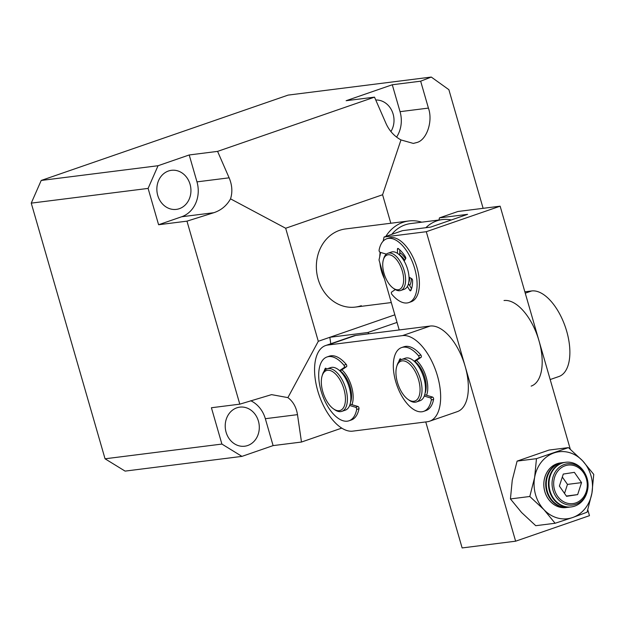 <?xml version="1.0" encoding="UTF-8"?>
<svg xmlns="http://www.w3.org/2000/svg" width="625" height="625" viewBox="0 0 625 625"><rect width="100%" height="100%" fill="white"/><g stroke="black" fill="none" stroke-linecap="round" stroke-linejoin="round"><path stroke-width="0.94" d="M368.938 333.766L367.844 332.508L329.836 337.297L330.773 343.758M390.812 223.242L382.586 194.75L285.672 228.25L318.297 341.289L394.844 314.828L329.836 337.297M397.031 322.414L367.844 332.508M179.336 208.688A19.688 17 -97.2 0 1 176.359 209.383A19.688 17 -97.2 0 1 157.32 193.719A19.688 17 -97.2 0 1 168.461 171.008A19.688 17 -97.2 0 1 171.438 170.312A19.688 17 -97.2 0 1 190.477 185.977A19.688 17 -97.2 0 1 179.336 208.688M247.695 445.516A19.688 17 -97.2 0 1 244.719 446.211A19.688 17 -97.2 0 1 225.68 430.547A19.688 17 -97.2 0 1 236.82 407.836A19.688 17 -97.2 0 1 239.797 407.141A19.688 17 -97.2 0 1 258.836 422.805A19.688 17 -97.2 0 1 247.695 445.516M382.586 194.75L400.969 139.93L413.312 143.422L416.891 142.508C426.789 140 433.133 121.078 428.422 108.094L420.656 81.188L431.273 77.062L448.875 89.68L483.117 208.32M396.578 137.102A28.125 24.281 82.8 0 0 400.047 111.672L392.281 84.758L420.656 81.188M385.82 236.422A39.375 34 -97.2 0 1 402.922 222.359A39.375 34 -97.2 0 1 408.875 220.969L345.516 228.953A39.375 34 82.8 0 0 339.57 230.344A39.375 34 82.8 0 0 317.289 275.758A39.375 34 82.8 0 0 355.367 307.086A39.375 34 82.8 0 0 361.32 305.695M341.742 428.117L301.484 442.039L273.102 445.609L241.945 456.383L125.094 471.109L105.047 458.797L31.25 203.133L41.203 180.453L288.117 95.102L431.273 77.062M41.203 180.453L158.055 165.727L189.211 154.961L217.586 151.383L374.508 97.141L346.125 100.711L392.281 84.758M31.25 203.133L148.102 188.406L158.055 165.727M105.047 458.797L221.898 444.07L211.414 407.742L239.797 404.164L186.969 221.156L158.594 224.734L148.102 188.406M241.945 456.383L221.898 444.07M375.758 100.016A19.688 17 -97.2 0 1 391.812 110.625A19.688 17 -97.2 0 1 390.898 131.555M400.969 139.93C394.289 136.242 389.312 130.789 386.047 123.578L374.508 97.141M285.672 228.25L230.531 198.852C232.656 192.117 232.195 185.102 229.125 177.82L217.586 151.383M158.594 224.734L181.664 216.758A28.125 24.281 82.8 0 0 196.977 181.867L189.211 154.961M181.664 216.758L213.82 212.711L186.969 221.156M213.82 212.711C221.148 210.273 226.719 205.648 230.531 198.852M318.297 341.289L287.898 397.617L271.57 394.633L239.797 404.164M250.711 400.727A28.125 24.281 -97.2 0 1 265.336 418.703L273.102 445.609M265.336 418.703L297.484 414.648L301.484 442.039M297.484 414.648C296.289 407.172 293.094 401.492 287.898 397.617M384.422 278.719A39.375 34 -97.2 0 1 381.492 271.203A39.375 34 -97.2 0 1 379.945 263.211M379.75 256.602A39.375 34 -97.2 0 1 380.156 252.297M408.875 220.969A39.375 34 -97.2 0 1 421.742 222.18M391.766 234.367A36.562 31.57 -97.2 0 1 405.109 224.867A36.562 31.57 -97.2 0 1 410.633 223.578L442.312 219.586A36.562 31.57 -97.2 0 1 451.352 219.953M425.875 227.703A36.562 31.57 -97.2 0 1 442.312 219.586M399.812 252.57A19.688 9.773 70.9 0 1 405.586 258.836A19.688 9.773 70.9 0 0 399.812 252.57M411.352 278.477A19.688 9.773 70.9 0 1 409.703 285.641A19.688 9.773 70.9 0 0 411.352 278.477M425.758 421.938L462.125 547.938L515.625 541.195L426.297 231.703L384.062 237.031L383.148 241.164M380.664 252.453L379.016 259.977L399.211 329.953M587.805 509.898L589.469 515.672L515.625 541.195M426.297 231.703L500.141 206.18L570.281 449.18M438.977 220.008L439.445 217.883L467.602 214.336L430.68 227.094L402.523 230.648L384.062 237.031M439.445 217.883L457.906 211.5L500.141 206.18M531.156 386.109A45 22.336 -109.1 0 0 538.305 338.508A45 22.336 -109.1 0 0 504.023 300.523M524.859 291.812L531.719 290.945L525.25 293.18M550.18 379.539L558.852 376.539A45 22.336 -109.1 0 0 565.992 328.93A45 22.336 -109.1 0 0 531.719 290.945M409.742 277.547A16.875 8.375 70.9 0 1 408.711 282.617M383.375 259.781L383.781 258.422A19.688 9.773 70.9 0 1 387.906 253.258L391.367 252.062A19.688 9.773 70.9 0 1 407.656 269.422A19.688 9.773 70.9 0 1 404.234 289.273L400.766 290.469A19.688 9.773 70.9 0 1 394.328 288.953L393.18 288.133A18.281 9.078 70.9 0 1 384.031 273.414A18.281 9.078 70.9 0 1 383.375 259.781A18.281 9.078 70.9 0 1 392.398 255.875A18.281 9.078 70.9 0 1 402.336 271.109A18.281 9.078 70.9 0 1 393.18 288.133M387.906 253.258A19.688 9.773 70.9 0 1 404.195 270.625A19.688 9.773 70.9 0 1 400.766 290.469M399 254.523A16.875 8.375 70.9 0 1 404.68 260.219M351.562 386.664A22.5 11.172 70.9 0 1 351.945 404.68A22.5 11.172 70.9 0 0 341.891 369.828A22.5 11.172 70.9 0 1 351.562 386.664M350.422 402.766A19.688 9.773 -109.1 0 0 350.156 386.844A19.688 9.773 -109.1 0 0 340.242 370.945L346.523 366.68A1.406 0.695 -109.1 0 0 346.227 364.406A33.75 16.758 -109.1 0 0 330.977 355.789A33.75 16.758 -109.1 0 0 329.273 356.18L326.969 356.984A33.75 16.758 70.9 0 1 328.672 356.586A33.75 16.758 70.9 0 1 343.914 365.203A1.406 0.695 70.9 0 1 344.211 367.477L339.586 370.625M322.062 376.078L322.469 374.719A22.5 11.172 70.9 0 1 327.18 368.812A22.5 11.172 70.9 0 1 345.797 388.656A22.5 11.172 70.9 0 1 341.883 411.344A22.5 11.172 70.9 0 1 334.523 409.609L333.375 408.789A21.094 10.469 70.9 0 1 322.82 391.805A21.094 10.469 70.9 0 1 322.062 376.078A21.094 10.469 70.9 0 1 332.469 371.562A21.094 10.469 70.9 0 1 343.938 389.141A21.094 10.469 70.9 0 1 333.375 408.789M341.883 411.344L345.344 410.148A22.5 11.172 -109.1 0 0 349.258 387.461A22.5 11.172 -109.1 0 0 330.641 367.617L327.18 368.812M327.875 345.023A45 22.336 -109.1 0 0 325.602 345.547A45 22.336 -109.1 0 0 318.453 393.156A45 22.336 -109.1 0 0 352.727 431.141L427.352 421.742A45 22.336 -109.1 0 0 429.625 421.211A45 22.336 -109.1 0 0 436.766 373.602A45 22.336 -109.1 0 0 402.492 335.617L327.875 345.023L355.562 335.453A45 22.336 -109.1 0 0 353.289 335.977L325.602 345.547M416.508 360.422A22.5 11.172 70.9 0 1 426.562 395.273A22.5 11.172 70.9 0 0 426.18 377.258A22.5 11.172 70.9 0 0 416.508 360.422M355.562 335.453L430.18 326.047L402.492 335.617M429.625 421.211L457.312 411.641A45 22.336 -109.1 0 0 464.461 364.031A45 22.336 -109.1 0 0 430.18 326.047M326.523 369.086L326.383 368.852A1.406 0.695 -109.1 0 0 325.547 368.203A1.406 0.695 -109.1 0 0 325.477 368.219A1.406 0.695 -109.1 0 0 325.242 368.438A25.859 12.836 -109.1 0 0 324.148 371.148M349.633 405.477L355.695 407.297A1.406 0.695 70.9 0 1 356.68 409.484A33.75 16.758 70.9 0 1 349.023 420.781A33.75 16.758 70.9 0 1 347.312 421.172A33.75 16.758 70.9 0 1 321.609 392.688A33.75 16.758 70.9 0 1 326.969 356.984M349.023 420.781L351.328 419.984A33.75 16.758 -109.1 0 0 358.992 408.68A1.406 0.695 -109.1 0 0 358 406.5L355.695 407.297M350.094 404.125L358 406.5M397.508 253.375L397.438 249.219A1.406 0.695 70.9 0 1 397.781 248.438A1.406 0.695 70.9 0 1 397.852 248.414A1.406 0.695 70.9 0 1 398.266 248.563A25.859 12.836 70.9 0 1 405.398 256.828A1.406 0.695 70.9 0 1 405.656 258.742L404.133 261.047M386.344 254.141L380.094 252.281A1.406 0.695 70.9 0 1 379.102 250.094A33.75 16.758 70.9 0 1 386.773 238.766A33.75 16.758 70.9 0 1 388.477 238.375A33.75 16.758 70.9 0 1 414.188 266.859A33.75 16.758 70.9 0 1 408.828 302.562A33.75 16.758 70.9 0 1 407.117 302.961A33.75 16.758 70.9 0 1 391.898 294.367A1.406 0.695 70.9 0 1 391.602 292.094L395.281 289.57M408.828 302.562L411.133 301.766A33.75 16.758 -109.1 0 0 416.492 266.062A33.75 16.758 -109.1 0 0 390.781 237.578A33.75 16.758 -109.1 0 0 389.078 237.969L386.773 238.766M411.555 288.688L408.992 284.469A1.406 0.695 -109.1 0 0 408.414 283.906M399.117 254.586A1.406 0.695 -109.1 0 0 399.492 254.648A1.406 0.695 -109.1 0 0 399.836 253.859L399.766 249.82M409.008 277.125L411.703 278.68A1.406 0.695 70.9 0 1 412.578 280.477A25.859 12.836 70.9 0 1 410.82 290.562A1.406 0.695 70.9 0 1 410.578 290.805A1.406 0.695 70.9 0 1 409.695 290.219L407.391 286.438M401.141 359.688L401 359.445A1.406 0.695 -109.1 0 0 400.164 358.805A1.406 0.695 -109.1 0 0 400.094 358.82A1.406 0.695 -109.1 0 0 399.859 359.039A25.859 12.836 -109.1 0 0 398.766 361.75M418.828 358.078L421.141 357.281A1.406 0.695 -109.1 0 0 420.844 355.008A33.75 16.758 -109.1 0 0 405.602 346.383A33.75 16.758 -109.1 0 0 403.891 346.781L401.586 347.578A33.75 16.758 70.9 0 1 403.289 347.18A33.75 16.758 70.9 0 1 418.531 355.805A1.406 0.695 70.9 0 1 418.828 358.078L414.203 361.219M424.25 396.078L430.312 397.891A1.406 0.695 70.9 0 1 431.297 400.078A33.75 16.758 70.9 0 1 423.641 411.375A33.75 16.758 70.9 0 1 421.93 411.773A33.75 16.758 70.9 0 1 396.227 383.281A33.75 16.758 70.9 0 1 401.586 347.578M421.141 357.281L414.859 361.547A19.688 9.773 -109.1 0 1 424.773 377.438A19.688 9.773 -109.1 0 1 425.039 393.367M423.641 411.375L425.945 410.578A33.75 16.758 -109.1 0 0 433.609 399.281A1.406 0.695 -109.1 0 0 432.617 397.094L430.312 397.891M424.711 394.719L432.617 397.094M396.68 366.672L397.086 365.312A22.5 11.172 70.9 0 1 401.797 359.406A22.5 11.172 70.9 0 1 420.414 379.25A22.5 11.172 70.9 0 1 416.5 401.938A22.5 11.172 70.9 0 1 409.148 400.203L407.992 399.383A21.094 10.469 70.9 0 1 397.438 382.398A21.094 10.469 70.9 0 1 396.68 366.672A21.094 10.469 70.9 0 1 407.094 362.164A21.094 10.469 70.9 0 1 418.555 379.742A21.094 10.469 70.9 0 1 407.992 399.383M416.5 401.938L419.961 400.742A22.5 11.172 -109.1 0 0 423.875 378.055A22.5 11.172 -109.1 0 0 405.258 358.211L401.797 359.406M555.109 523.258L572.602 517.539A33.75 29.141 -97.2 0 0 591.93 493.102A33.75 29.141 -97.2 0 0 582.602 460.812A33.75 29.141 -97.2 0 0 553.961 452.953A33.75 29.141 -97.2 0 0 534.641 477.391A33.75 29.141 -97.2 0 0 543.961 509.68L555.109 523.258L535.742 525.695L521.578 512.508L510.43 498.93L512.258 480.211L517.102 461.109L549.07 450.055L568.438 447.617L582.602 460.812L593.75 474.383L591.93 493.102L587.086 512.203L572.602 517.539A33.75 29.141 -97.2 0 1 543.961 509.68L529.797 496.492L534.641 477.391L536.469 458.664L568.438 447.617M561.422 462.828A22.5 19.43 82.8 0 0 544.82 491.625A22.5 19.43 82.8 0 0 567.039 507.422M560.977 462.914A22.453 19.383 82.8 0 0 544.844 491.617A22.453 19.383 82.8 0 0 566.594 507.445M517.102 461.109L536.469 458.664M510.43 498.93L529.797 496.492M573.297 503.531A19.406 16.75 82.8 0 0 587.023 481.773A19.406 16.75 82.8 0 0 567.633 465.148A19.406 16.75 82.8 0 0 553.906 486.906A19.406 16.75 82.8 0 0 573.297 503.531M573.094 504.969A20.805 17.961 82.8 0 0 587.812 481.641A20.805 17.961 82.8 0 0 567.023 463.812A20.805 17.961 82.8 0 0 552.312 487.141A20.805 17.961 82.8 0 0 573.094 504.969M585.336 474.055A22.5 19.43 82.8 0 0 565.672 462.266A22.5 19.43 82.8 0 0 565.195 462.336A22.5 19.43 82.8 0 0 549.281 487.57A22.5 19.43 82.8 0 0 571.297 506.914A22.5 19.43 82.8 0 0 571.766 506.852A22.5 19.43 82.8 0 0 587.43 490.617M565.391 462.305A22.5 19.43 82.8 0 0 565.102 462.336A22.5 19.43 82.8 0 0 564.633 462.406A22.5 19.43 82.8 0 0 548.719 487.641A22.5 19.43 82.8 0 0 570.734 506.984A22.5 19.43 82.8 0 0 571.016 506.945M564.023 462.508A22.5 19.43 82.8 0 0 562.93 462.609A22.5 19.43 82.8 0 0 562.461 462.68A22.5 19.43 82.8 0 0 546.547 487.914A22.5 19.43 82.8 0 0 568.562 507.258A22.5 19.43 82.8 0 0 569.031 507.195A22.5 19.43 82.8 0 0 569.641 507.086M562.648 462.648A22.5 19.43 82.8 0 0 562.367 462.68A22.5 19.43 82.8 0 0 561.898 462.75A22.5 19.43 82.8 0 0 545.984 487.984A22.5 19.43 82.8 0 0 567.992 507.328A22.5 19.43 82.8 0 0 568.273 507.297M566.562 496.328L559.383 486.062L563.281 474.07L574.367 472.352L581.547 482.625L577.648 494.609L566.562 496.328M577.648 494.609L566.359 496.031M564.531 493.43L567.469 484.398L581.547 482.625M562.312 477.031L567.469 484.398M428.422 108.094L400.047 111.672M229.125 177.82L196.977 181.867M325.242 368.438L325.797 368.25M346.227 364.406L343.914 365.203M344.211 367.477L346.523 366.68M358.992 408.68L356.68 409.484M408.148 284.758L408.992 284.469M411.195 289.703L409.695 290.219M398.602 248.82L397.438 249.219M399.836 253.859L398.68 254.258M399.859 359.039L400.414 358.844M420.844 355.008L418.531 355.805M433.609 399.281L431.297 400.078M355.367 307.086L391.305 302.555M565.102 462.336L565.672 462.266M562.367 462.68L562.93 462.609M570.734 506.984L571.297 506.914M567.992 507.328L568.562 507.258"/></g></svg>
